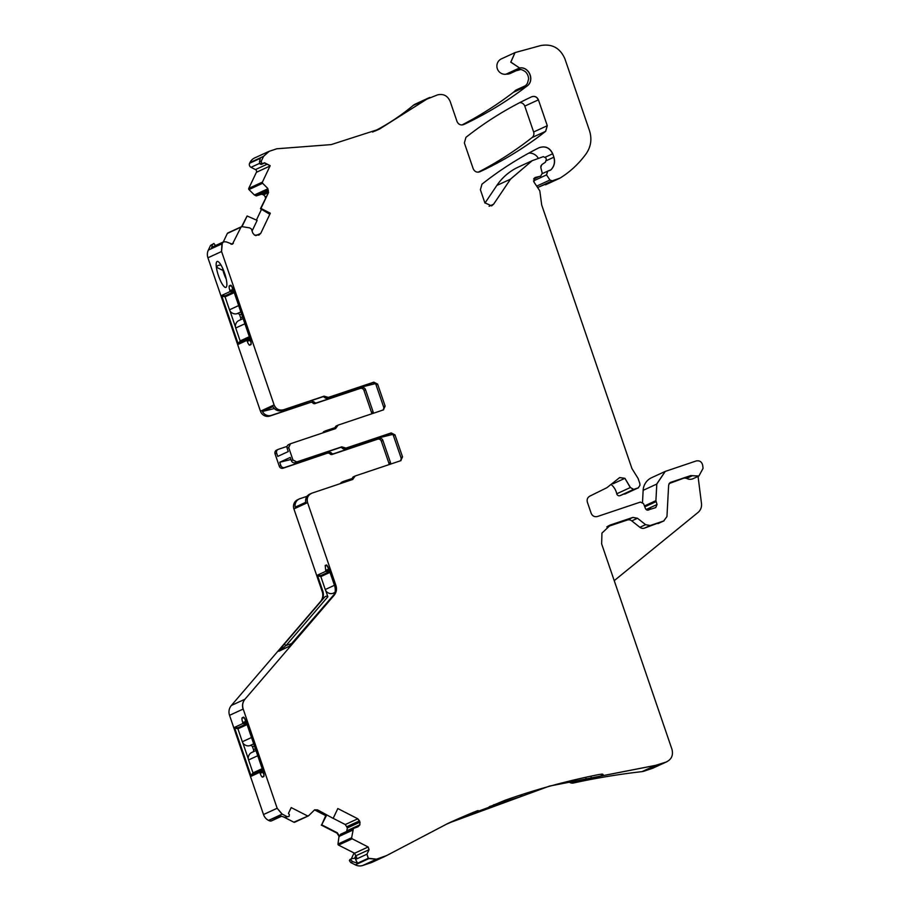 <?xml version="1.0" encoding="UTF-8"?>
<svg xmlns="http://www.w3.org/2000/svg" width="911" height="911" viewBox="0 0 911 911"><rect width="100%" height="100%" fill="white"/><g stroke="black" fill="none" stroke-linecap="round" stroke-linejoin="round"><path stroke-width="1.37" d="M317.586 809.902L332.891 818.237L317.586 809.902L314.614 809.833L308.658 815.732L307.519 815.914L291.213 807.59L288.48 813.329L289.356 814.662L289.106 816.358L284.927 817.361L279.916 815.778L268.551 820.401A10.123 9.827 -114.7 0 1 263.507 814.536L229.538 715.329A10.123 9.827 -114.7 0 1 231.36 705.467L320.444 601.602A10.123 9.827 -114.7 0 0 322.266 591.751L293.911 508.919A7.595 7.368 -114.7 0 1 297.715 499.672L299.286 498.943A7.595 7.368 -114.7 0 1 300.004 498.659L307.087 496.29M289.106 816.358L284.927 817.361M286.828 816.484L282.205 814.115L277.16 808.262L243.191 709.043C242.064 705.387 242.668 702.096 245.002 699.181L334.098 595.327C336.432 592.412 337.047 589.121 335.92 585.466L307.565 502.633C306.483 498.123 307.986 494.946 312.086 493.102L352.808 479.437M260.079 773.132L259.601 772.38L251.368 776.172L250.889 775.432L234.731 728.231L234.639 727.32L242.873 723.528L242.736 722.48A4.555 1.105 -108.5 0 1 242.269 717.709L243.385 717.196A4.555 1.105 -108.5 0 1 243.579 717.173A4.555 1.105 -108.5 0 1 245.868 721.045L263.256 771.811A4.555 1.105 -108.5 0 1 263.826 776.502A4.555 1.105 -108.5 0 1 263.723 776.582L262.607 777.106A4.555 1.105 -108.5 0 1 260.125 773.257L262.174 770.9M320.945 576.617L320.831 575.57L317.563 575.092L317.654 576.014L322.938 591.444C323.986 595.316 323.166 598.698 320.478 601.59L324.077 597.775C325.284 596.181 326.537 595.851 327.858 596.773L325.717 590.533M317.563 575.092L325.796 571.311L325.193 565.48L326.502 564.957M326.73 565.059L328.791 568.817L334.69 586.035C335.795 589.884 335.407 593.072 333.517 595.589L333.984 595.373C336.33 592.457 336.933 589.178 335.806 585.511L335.92 585.466M311.323 493.409L312.086 493.102M352.625 479.505L355.256 475.952L401.011 460.602M400.726 460.715L402.537 456.901L394.987 434.866L391.206 432.93L346.021 448.087L341.739 446.845L296.747 461.934L292.966 459.998L288.696 447.552L290.507 443.737L335.704 428.569M346.021 448.087L343.766 447.517L342.308 448.189A2.027 1.97 65.3 0 0 344.449 448.804L389.646 433.647A3.04 2.949 65.3 0 1 393.427 435.583L400.965 457.618A3.04 2.949 65.3 0 1 400.054 460.932M342.308 448.189A2.027 1.97 65.3 0 0 340.179 447.563L295.175 462.663A3.04 2.949 65.3 0 1 291.395 460.715L290.267 457.424L279.745 462.264L280.873 465.567L279.313 466.284L275.042 453.826A3.04 2.949 65.3 0 1 276.568 450.136L278.14 449.408A3.04 2.949 -114.7 0 1 278.424 449.294L287.09 446.39M278.14 449.408A3.04 2.949 -114.7 0 0 276.614 453.109L277.741 456.411L288.263 451.571L287.136 448.269A3.04 2.949 65.3 0 1 288.662 444.568L290.176 443.873M335.51 428.648L338.152 425.095L383.622 409.825M336.58 425.813A2.027 1.97 65.3 0 0 336.387 425.892L338.152 425.095M383.337 409.939L385.148 406.124L377.61 384.089L373.829 382.153L328.359 397.401L324.088 396.171L283.549 409.756C279.165 410.759 276.01 409.141 274.109 404.917L221.578 251.516L222.284 243.203L223.696 241.802L226.247 241.87L232.396 244.194L240.982 227.169L242.007 226.634L249.603 227.864L251.379 228.946L252.814 233.114L254.579 235.163L259.111 234.981M377.61 384.089L376.038 384.818L383.588 406.853L385.148 406.124M376.038 384.818A3.04 2.949 65.3 0 0 372.257 382.882L326.798 398.118A2.027 1.97 65.3 0 1 324.658 397.503A2.027 1.97 65.3 0 0 322.517 396.889L281.989 410.474A7.595 7.368 65.3 0 1 272.958 406.625L262.436 411.476L274.313 408.549M283.549 409.756L283.446 409.813C279.051 410.804 275.896 409.198 273.995 404.962L260.455 411.203L207.924 257.79A10.123 9.827 -114.7 0 1 208.334 250.104L210.555 245.435L212.457 244.569L211.546 248.145L212.627 246.904M220.986 265.033A13.676 3.302 -108.5 0 0 219.084 262.402A13.676 3.302 -108.5 0 0 217.672 261.446A13.676 3.302 -108.5 0 0 216.362 267.162L216.362 267.185A13.676 3.302 -108.5 0 0 223.958 286.441A13.676 3.302 -108.5 0 0 226.281 287.102A13.676 3.302 -108.5 0 0 225.962 277.901A13.676 3.302 -108.5 0 0 220.997 265.055L220.986 265.033M247.234 341.181L246.756 340.441L238.523 344.221L238.044 343.481L221.885 296.28L221.794 295.369L230.027 291.577L229.891 290.529A4.555 1.105 -108.5 0 1 229.424 285.758L230.54 285.245A4.555 1.105 -108.5 0 1 230.734 285.223A4.555 1.105 -108.5 0 1 233.022 289.094L250.411 339.86A4.555 1.105 -108.5 0 1 250.98 344.552A4.555 1.105 -108.5 0 1 250.878 344.631L249.762 345.155A4.555 1.105 -108.5 0 1 247.268 341.306L249.318 338.949M223.275 241.996L227.329 233.455A1.013 0.979 -114.7 0 1 227.796 232.988L241.461 226.714M227.329 233.455L242.007 226.634M258.781 235.118L260.751 233.364L270.328 213.22L260.967 208.425L268.529 192.54L267.788 188.44L262.607 183.282L262.402 182.12L270.18 165.665L264.486 162.75L263.199 163.627L261.537 163.32L260.079 163.991L260.762 164.344L263.199 163.627M268.529 192.54L260.444 208.71L269.121 213.88L270.328 213.22M261.503 209.336L256.401 220.086M241.643 226.645L247.109 215.987L257.13 220.405L252.085 231.007M270.214 213.265L260.967 208.425M268.312 190.422L256.424 195.888L254.397 194.988L248.954 189.568A1.013 0.979 -114.7 0 1 248.749 188.395L256.401 172.304A2.027 1.97 -114.7 0 0 255.467 169.594L251.015 167.305A3.04 2.949 -114.7 0 1 249.625 163.24L249.921 162.614A10.123 9.827 -114.7 0 1 254.59 157.979L268.221 151.716M270.066 165.722L264.372 162.807M261.537 163.32L261.355 160.996L259.453 161.873L260.364 158.298L249.625 163.24M260.079 163.991L259.453 161.873M261.355 160.996L263.575 156.339L269.2 151.317L276.796 148.778L331.16 144.61L379.534 129.043L426.838 99.151L437.519 94.881C443.372 93.548 447.574 95.701 450.125 101.337L457.026 121.505C458.461 124.545 460.738 125.547 463.836 124.522L463.836 124.522C486.246 113.955 507.302 101.144 527.002 86.067C535.087 80.623 529.154 66.196 519.555 67.961L510.866 62.096L515.045 52.587L540.792 45.55C552.089 43.58 560.117 47.998 564.888 58.794L589.485 130.637C592.093 138.939 591.011 146.603 586.228 153.64C579.1 163.513 570.411 171.655 560.14 178.044L552.225 180.834L549.937 180.014L546.543 174.889L547.762 171.12L550.996 169.788C554.378 166.212 555.346 162.021 553.899 157.182L552.726 153.754C549.766 147.559 545.142 145.589 538.868 147.821C518.689 158.013 499.718 170.129 481.965 184.181L480.393 189.75L484.868 202.834L491.644 205.875L493.614 204.189L510.502 179.171L532.195 160.689L543.332 156.635L545.848 157.933L546.327 159.345L545.393 162.238L541.772 164.675L540.77 167.362L542.239 173.204L540.667 176.165L535.076 177.52L533.903 181.938L539.813 190.877L541.703 204.986L631.949 468.584L638.121 478.514L639.818 483.479L639.955 485.312L638.304 487.84L633.646 489.401L630.412 487.499L624.912 478.321L619.696 477.558L606.885 487.715L589.804 496.142C587.493 497.52 586.684 499.558 587.379 502.246L591.159 513.269C592.423 516.082 594.53 517.152 597.457 516.491L640.41 502.086L643.53 503.601L645.432 508.52C646.4 510.217 647.698 510.581 649.327 509.602L655.761 507.598L657.036 504.523L655.909 500.674L656.797 484.048L665.246 471.42L696.141 460.977C699.591 460.317 701.766 461.74 702.677 465.225L703.076 468.322L698.896 476.02L690.743 475.599L670.325 482.466M268.164 151.738L269.2 151.317M428.922 97.83L429.924 97.431M560.14 178.044L538.572 187.119A2.027 1.97 -114.7 0 1 537.319 187.108M550.096 170.334L550.893 169.833C554.264 166.269 555.232 162.067 553.797 157.239L553.899 157.182M510.502 179.171L496.848 185.445L484.959 203.073M638.486 487.772L619.992 495.686A2.528 2.46 -114.7 0 1 616.758 493.785A16.204 15.715 -114.7 0 0 611.588 484.88M648.78 509.944L650.773 508.771M656.797 484.048L643.143 490.334L642.506 502.348M614.23 580.66L697.963 512.517A10.123 9.827 -114.7 0 0 701.493 503.521L698.054 476.407M698.839 476.054L690.629 475.644L669.073 483.582M670.052 482.602L668.64 484.994L666.954 516.594L663.663 520.99L650.192 525.51L645.58 524.668L637.495 518.268L632.883 517.425L610.712 524.861L601.943 533.094L601.647 543.924L671.999 749.4C673.445 755.413 671.43 759.637 665.964 762.108L655.647 765.342L549.629 786.045L448.371 823.202L386.697 855.531L376.505 859.164L368.34 858.253L366.951 854.188L369.08 849.701L368.158 846.991L352.193 838.803L351.635 837.756L353.411 828.486L358.069 826.755M664.073 520.83L644.487 528.129A5.067 4.908 -114.7 0 1 639.875 527.298L631.79 520.887A5.067 4.908 -114.7 0 0 627.178 520.056L606.806 526.888M666.852 761.755L652.31 768.394L643.952 771.196A10.123 9.827 -114.7 0 1 641.993 771.628A720.578 698.942 -114.7 0 0 573.338 783.027A5.067 4.908 -114.7 0 1 568.464 781.308M386.697 855.531L371.221 862.649L362.851 865.45A10.123 9.827 -114.7 0 1 355.313 864.858L350.678 862.478L352.58 861.612L357.602 863.195L355.541 859.437L356.679 857.035L354.766 857.923L355.757 855.828L354.573 853.243L338.539 845.089A1.013 0.979 -114.7 0 1 337.981 844.03L338.938 836.822A3.542 3.439 65.3 0 0 337.002 833.132L339.291 836.662L340.555 834.282L353.696 828.236M357.75 826.881L359.72 825.127L360.004 822.121L357.807 818.784L337.833 808.547L333.346 817.976M359.868 824.808L359.902 822.166L347.376 827.94L346.613 831.492M347.376 827.94L345.28 824.546L332.936 818.215M314.534 809.89L325.751 815.63L326.685 815.06L321.697 824.797L337.503 832.905M308.658 815.732L293.866 822.2L283.606 816.939M464.359 142.925L473.185 168.706C474.62 171.746 476.886 172.76 479.983 171.735L479.983 171.735C503.43 160.803 525.34 147.32 545.7 131.286L547.283 125.707L538.424 99.834C536.978 96.794 534.711 95.78 531.614 96.805L531.614 96.805C508.179 107.771 486.28 121.288 465.942 137.356L464.359 142.925M519.748 102.647A5.067 4.908 -114.7 0 1 524.77 106.109L533.63 131.993A5.067 4.908 -114.7 0 1 532.047 137.572A354.516 343.868 -114.7 0 1 478.264 172.179M281.51 816.279L271.717 820.788A3.04 2.949 -114.7 0 1 269.166 820.72M262.334 770.74L261.833 770L259.601 772.38M251.368 776.172L253.645 773.758L261.856 769.989L253.11 772.904L250.889 775.432M253.645 773.758L253.167 773.018M242.793 742.761L248.316 758.874M238.022 728.834L237.919 727.775L246.095 724.017L246.016 723.083M245.105 720.123A3.04 0.74 71.5 0 1 244.979 718.904M263.928 774.464A3.04 0.74 71.5 0 1 263.347 773.462M279.711 650.693L286.122 645.421L284.175 644.282L278.868 651.263L289.447 646.218L334.36 594.234M299.286 498.943A7.595 7.368 -114.7 0 0 295.198 507.154L305.72 502.314A7.595 7.368 -114.7 0 1 309.808 494.104L311.255 493.432M320.831 575.57L329.019 571.789L328.939 570.855M328.028 567.895A3.04 0.74 71.5 0 1 327.903 566.676M351.771 479.79A2.027 1.97 65.3 0 0 352.375 478.457L343.447 481.429A2.027 1.97 -114.7 0 0 343.253 481.509L341.682 482.226A2.027 1.97 -114.7 0 0 340.612 483.536M353.696 476.681A2.027 1.97 65.3 0 0 352.375 478.457L353.935 477.728M334.667 428.933A2.027 1.97 65.3 0 0 335.259 427.589A2.027 1.97 65.3 0 1 336.387 425.892M382.677 410.166A3.04 2.949 65.3 0 0 383.588 406.853M355.051 388.655L375.332 383.656M360.175 388.439L361.747 387.722A3.04 2.949 -114.7 0 1 365.516 389.657L363.956 390.375A3.04 2.949 65.3 0 0 360.175 388.439L314.978 403.596A2.027 1.97 65.3 0 1 312.849 402.981A2.027 1.97 65.3 0 0 310.708 402.355L271.467 415.325A7.595 7.368 -114.7 0 1 262.436 411.476M312.268 401.637A2.027 1.97 -114.7 0 1 314.409 402.252A2.027 1.97 -114.7 0 0 316.55 402.878L314.978 403.596M361.747 387.722L316.55 402.878M365.516 389.657L373.066 411.692A3.04 2.949 -114.7 0 1 373.157 413.355M335.259 427.566L325.785 430.744A2.027 1.97 -114.7 0 0 325.591 430.823L324.031 431.541A2.027 1.97 -114.7 0 0 322.961 432.85M324.487 432.338A2.027 1.97 -114.7 0 1 325.591 430.823M280.873 465.567A3.04 2.949 -114.7 0 0 284.653 467.502L329.383 452.505L283.093 468.22A3.04 2.949 -114.7 0 1 279.313 466.284M279.745 462.264L290.973 459.497M372.428 439.421L392.709 434.422M329.383 452.505A2.027 1.97 -114.7 0 1 331.524 453.12A2.027 1.97 -114.7 0 0 333.665 453.735L379.124 438.487A3.04 2.949 -114.7 0 1 382.905 440.434L390.443 462.458A3.04 2.949 -114.7 0 1 390.546 464.12M342.137 483.024A2.027 1.97 -114.7 0 1 343.253 481.509M260.455 411.203A7.595 7.368 65.3 0 0 269.895 416.042L271.467 415.325M223.104 269.269L221.589 269.781L222.99 270.43A10.636 2.574 -108.5 0 0 226.247 279.13M221.589 269.781L216.362 267.185M216.362 267.162L218.014 265.408L220.963 264.987M232.134 286.954A3.04 0.74 -108.5 0 0 232.259 288.172M250.502 341.511A3.04 0.74 -108.5 0 0 251.083 342.513M246.756 340.441L248.999 338.049L249.477 338.79M240.265 340.953L249.01 338.038L240.811 341.807L240.253 340.896M235.459 326.924L229.948 310.81M221.794 295.369L225.063 295.836L225.176 296.884M233.364 293.046L225.074 295.824L233.239 292.067M233.17 291.133L233.25 292.044L230.027 291.577M215.52 245.571L213.891 243.499L212.457 244.569M213.891 243.499L210.555 245.435M247.109 215.987L242.041 226.634M266.263 196.457L265.203 196.947A3.542 3.439 -114.7 0 0 263.438 194.897L268.005 192.79L267.788 188.44M263.074 163.274L265.067 163.16M374.797 131.15L378.782 129.385M379.477 129.066L426.735 99.197L413.195 105.437A225.404 218.629 -114.7 0 1 372.656 132.061M413.195 105.437A10.123 9.827 -114.7 0 1 415.314 104.093L428.853 97.853M517.664 69.384L517.141 69.43C519.805 68.86 522.618 69.68 525.567 71.889A10.123 9.827 -114.7 0 1 528.596 78.995L527.401 83.425L525.009 86.351L514.715 91.089A10.123 9.827 -114.7 0 1 513.348 92.353A368.693 357.613 -114.7 0 1 461.991 124.966M463.722 124.568C486.132 114.012 507.188 101.189 526.9 86.124C534.973 80.669 529.04 66.241 519.441 68.006L505.901 74.246A10.123 9.827 -114.7 0 1 506.846 74.167A10.123 9.827 -114.7 0 0 510.615 73.301L519.156 69.373M505.901 74.246A8.108 7.857 -114.7 0 1 501.392 58.873L514.988 52.622M559.627 178.328L545.974 184.614A5.067 4.908 -114.7 0 1 545.495 184.796M540.827 165.939A12.15 11.786 -114.7 0 1 540.918 167.92M528.824 153.116A10.123 9.827 -114.7 0 1 538.31 158.32M496.848 185.445A55.708 54.034 -114.7 0 1 518.541 166.975L532.138 160.723M638.201 487.886L624.9 494.024A2.528 2.46 -114.7 0 1 624.661 494.126M643.143 490.334A15.191 14.735 -114.7 0 1 651.593 477.706L665.189 471.442M698.896 476.02L693.191 478.651A7.595 7.368 -114.7 0 1 686.598 478.377A2.027 1.97 -114.7 0 0 685.038 478.229M663.55 521.046L658.425 523.426A5.067 4.908 -114.7 0 1 657.947 523.62M665.85 762.154L653.267 768.019A10.123 9.827 -114.7 0 1 652.31 768.394M569.5 781.057A5.067 4.908 -114.7 0 0 574.237 782.617A720.578 698.942 -114.7 0 1 586.604 780.021L591.729 778.848L590.783 776.206M591.729 778.848C601.488 776.07 604.915 774.487 602.034 774.099L603.059 774.464M602.034 774.099L598.242 774.669A720.578 698.942 -114.7 0 0 505.389 800.154L489.025 806.918M489.97 806.349L493.751 805.518A720.578 698.942 -114.7 0 1 519.202 797.102L518.313 797.512A720.578 698.942 -114.7 0 0 446.902 824.022L447.802 823.612A720.578 698.942 -114.7 0 1 462.207 817.52L466.876 815.06M467.047 815.516L478.173 810.574M477.353 810.779L473.845 812.157A720.578 698.942 -114.7 0 0 447.848 823.453M385.82 855.987L372.166 862.273A10.123 9.827 -114.7 0 1 371.221 862.649M356.679 857.035L355.541 858.06M354.823 858.242L352.101 858.572M350.849 859.859L349.391 860.531L351.179 859.175L350.849 859.859L352.58 861.612M349.391 860.531L350.678 862.478M351.293 858.868L354.06 853.038M321.697 824.797L325.751 815.63M317.085 810.141L314.397 809.936M308.373 815.926L294.709 822.223A1.013 0.979 -114.7 0 1 293.866 822.2M349.722 859.847A1.013 0.979 -114.7 0 1 350.188 859.38L351.692 858.686M321.264 825.07L337.002 833.132M327.823 453.222A2.027 1.97 -114.7 0 1 329.953 453.837A2.027 1.97 65.3 0 0 332.094 454.464L377.553 439.216A3.04 2.949 65.3 0 1 381.333 441.152L388.883 463.187A3.04 2.949 -114.7 0 1 389.02 464.633M363.956 390.375L371.494 412.41A3.04 2.949 -114.7 0 1 371.631 413.867M310.708 402.355L269.895 416.042M265.203 196.947L265.556 197.96M263.438 194.897L263.131 194.738A3.542 3.439 -114.7 0 0 260.478 194.533L256.424 195.888M514.715 91.089A5.067 4.908 -114.7 0 1 516.298 89.916L525.829 85.52M516.07 70.785L520.693 69.521M522.162 794.494A5.067 4.908 -114.7 0 1 519.202 797.102M519.794 796.874L518.894 797.296A5.067 4.908 -114.7 0 1 518.313 797.512M447.802 823.612A5.067 4.908 -114.7 0 1 446.823 823.92M232.556 287.876L233.353 293.057L225.063 296.861L229.492 309.797A6.081 5.899 -114.7 0 0 231.69 312.803L231.69 312.803M248.452 337.116L250.889 341.534M244.9 323.781L235.733 327.994A6.081 5.899 -114.7 0 1 235.63 324.293L235.744 324.248A6.081 5.899 65.3 0 1 238.887 320.547L243.123 318.599M240.003 320.034A2.027 1.97 65.3 0 0 240.675 317.78L239.684 314.91A2.027 1.97 65.3 0 0 237.167 313.623A6.081 5.899 65.3 0 1 231.804 312.746M235.733 327.994L240.151 340.93L248.441 337.116M248.988 337.97L240.151 340.93M328.336 567.599L329.122 572.78L320.843 576.595L325.273 589.531A6.081 5.899 -114.7 0 0 327.47 592.526L327.573 592.48A6.081 5.899 65.3 0 0 332.936 593.346A2.027 1.97 65.3 0 1 334.644 593.585M245.401 719.827L246.198 725.008L237.919 728.811L242.337 741.748A6.081 5.899 -114.7 0 0 244.535 744.754L244.535 744.754M257.745 755.731L248.578 759.945L253.007 772.881L261.286 769.066L263.586 773.553M248.578 759.945A6.081 5.899 -114.7 0 1 248.475 756.244L248.589 756.198A6.081 5.899 65.3 0 1 251.732 752.497L255.98 750.55M252.848 751.985A2.027 1.97 65.3 0 0 253.52 749.73L252.529 746.861A2.027 1.97 65.3 0 0 250.013 745.574A6.081 5.899 65.3 0 1 244.649 744.697M261.833 769.92L253.007 772.881M268.551 820.401L282.205 814.115M282.091 814.172L277.16 808.262M229.538 715.329L243.191 709.043M277.046 808.308L263.507 814.536M243.078 709.1C241.95 705.444 242.565 702.153 244.9 699.238L245.002 699.181M284.175 644.282L324.077 597.775M244.9 699.238L231.36 705.467M293.911 508.919L307.565 502.633M322.938 591.444L322.266 591.751M335.806 585.511L334.69 586.035M307.451 502.678C306.369 498.18 307.872 495.003 311.972 493.158M352.511 479.562L355.142 476.009M400.612 460.761L402.537 456.901M393.427 435.583L394.987 434.866M402.423 456.946L400.965 457.618M394.873 434.923L391.206 432.93M345.907 448.132L344.449 448.804M389.646 433.647L391.104 432.987M340.179 447.563L341.636 446.902L343.88 447.46M295.175 462.663L296.747 461.934M296.633 461.991L292.966 459.998M287.136 448.269L288.696 447.552M276.614 453.109L275.042 453.826M292.852 460.055L291.395 460.715M288.593 447.597L290.404 443.782M335.396 428.694L336.831 426.872M335.259 427.589L338.038 425.141M383.224 409.996L385.034 406.181M377.496 384.146L373.829 382.153M326.798 398.118L328.359 397.401M373.715 382.21L372.257 382.882M328.256 397.458L326.229 396.786M324.658 397.503L326.115 396.832L324.088 396.171M283.446 409.813L281.989 410.474M323.974 396.217L322.517 396.889M207.924 257.79L221.578 251.516M221.475 251.561L221.988 243.818M211.546 248.145L222.284 243.203M221.885 243.875L208.334 250.104M222.182 243.248L223.639 241.836M232.339 244.228L233.33 243.271M233.216 243.317L231.087 244.307M240.868 227.226L241.893 226.68L240.868 227.226M258.667 235.163L260.751 233.364M260.637 233.41L255.797 235.642M268.415 192.585L267.675 188.497M248.954 189.568L262.607 183.282M267.652 188.884L254.397 194.988M262.493 183.339L262.402 182.12M269.941 166.064L256.401 172.304M262.288 182.166L248.749 188.395M263.085 163.673L262.106 163.729M249.921 162.614L263.575 156.339M263.461 156.385L269.087 151.374M429.81 97.477L426.838 99.151M513.348 92.353L527.002 86.067M515.045 52.587L510.752 62.153L519.555 67.961M560.026 178.1L559.035 178.567M538.572 187.119L552.225 180.834M552.112 180.89L549.937 180.014M533.459 180.913L546.543 174.889M549.823 180.071L536.67 186.129M546.441 174.935L547.659 171.166M549.982 170.391L549.014 170.699M545.359 157.147L552.726 153.754M553.797 157.239L546.429 160.621M552.613 153.8C549.652 147.616 545.029 145.635 538.754 147.878M491.598 205.897L493.614 204.189M493.511 204.246L489.093 206.273M510.388 179.216L532.195 160.689M533.595 179.103L538.116 177.019M538.014 177.076L536.397 177.269M534.017 178.362L536.283 177.315L535.019 177.554M619.992 495.686L633.646 489.401M633.532 489.458L630.412 487.499M616.758 493.785L630.298 487.544L624.912 478.321M613.035 483.787L624.809 478.366L619.639 477.58M655.704 507.632L657.036 504.523M644.772 506.835L656.045 501.654M656.922 504.569L646.138 509.534M655.943 501.699L655.909 500.674M655.806 500.72L644.43 505.958M656.683 484.105L665.132 471.477M686.598 478.377L692.314 475.747M644.487 528.129L650.192 525.51M650.078 525.556L645.58 524.668M631.79 520.887L637.495 518.268M645.466 524.713L639.875 527.298M637.381 518.313L632.883 517.425M607.91 526.148L610.712 524.861M632.769 517.482L627.178 520.056M610.598 524.918L609.22 525.453M643.952 771.196L657.605 764.91M657.491 764.967L655.647 765.342M641.993 771.628L655.533 765.399L549.549 786.079L448.314 823.225M386.583 855.577L384.761 856.42L386.583 855.577M362.851 865.45L376.505 859.164M376.402 859.221L368.955 858.572M357.602 863.195L368.34 858.253M368.853 858.617L355.313 864.858M368.226 858.299L366.951 854.188M355.757 855.828L369.08 849.701M366.837 854.245L355.541 859.437M368.978 849.747L368.158 846.991M338.539 845.089L352.193 838.803M368.044 847.036L354.573 853.243M352.079 838.86L351.635 837.756M339.359 836.287L352.637 830.183M351.521 837.801L337.981 844.03M352.568 830.08L339.416 836.139M353.491 828.338L340.555 834.282M357.636 826.926L359.72 825.127M359.754 824.865L347.08 830.695M359.606 825.172L346.909 831.014M346.989 826.619L359.572 820.834M359.458 820.879L357.807 818.784M357.693 818.83L345.28 824.546M317.483 809.959L314.557 809.856M308.544 815.778L307.406 815.96M479.869 171.792C503.316 160.848 525.226 147.366 545.587 131.343L545.7 131.286M532.047 137.572L545.587 131.343L547.283 125.707M524.77 106.109L538.424 99.834M547.169 125.764L533.63 131.993M538.31 99.88C536.875 96.839 534.609 95.837 531.512 96.851M234.731 728.231L237.999 728.709M237.908 727.787L234.639 727.32M242.873 723.528L246.118 724.006M245.788 723.049L242.781 722.605M245.298 721.58L242.736 722.48M244.581 718.198L242.269 717.709M264.031 775.432L262.607 777.106M262.687 772.357L260.125 773.257M278.868 651.263A2.027 1.97 -114.7 0 1 279.518 650.773L289.117 646.355M291.975 643.462L286.122 645.421L327.858 596.773M317.654 576.014L320.923 576.481M325.796 571.311L329.042 571.778M328.712 570.821L325.705 570.388M328.222 569.364L325.66 570.263M327.505 565.982L325.193 565.48M284.653 467.502L283.093 468.22M229.936 290.655L232.943 291.099M232.453 289.63L229.891 290.529M231.736 286.259L229.424 285.758M251.185 343.481L249.762 345.155M249.842 340.407L247.268 341.306M238.523 344.221L240.8 341.807M238.044 343.481L240.322 341.067M221.885 296.28L225.154 296.758M267.732 188.998L254.522 195.079M267.139 164.219L255.467 169.594M259.851 163.24L251.015 167.305M518.029 69.373A10.123 9.827 -114.7 0 1 517.141 69.43L506.846 74.167M574.237 782.617L573.338 783.027M390.443 462.458L388.883 463.187M381.333 441.152L382.905 440.434M377.553 439.216L379.124 438.487M332.094 454.464L333.665 453.735M329.953 453.837L331.524 453.12M373.066 411.692L371.494 412.41M312.849 402.981L314.409 402.252M268.164 192.415L263.131 194.738M268.369 190.9L260.478 194.533M268.278 190.228L256.048 195.854M246.209 724.997L237.919 727.775M329.133 572.768L320.843 575.547M585.625 777.311L586.604 780.021M493.751 805.518L493.682 804.72M240.846 311.926L237.167 313.623M238.671 305.572L229.492 309.797M241.563 314.044L239.684 314.91M242.554 316.914L240.675 317.78M335.032 592.389L332.936 593.346M334.439 585.306L325.273 589.531M253.691 743.877L250.013 745.574M251.516 737.523L242.337 741.748M254.42 745.995L252.529 746.861M255.399 748.865L253.52 749.73M223.696 241.802L212.525 246.949M263.074 163.695L261.525 164.401M353.639 828.258L340.498 834.305M289.254 646.286L334.371 594.2M354.96 476.089L353.502 476.749M547.42 171.268L542.307 173.614M650.295 508.964L647.687 510.16"/></g></svg>
